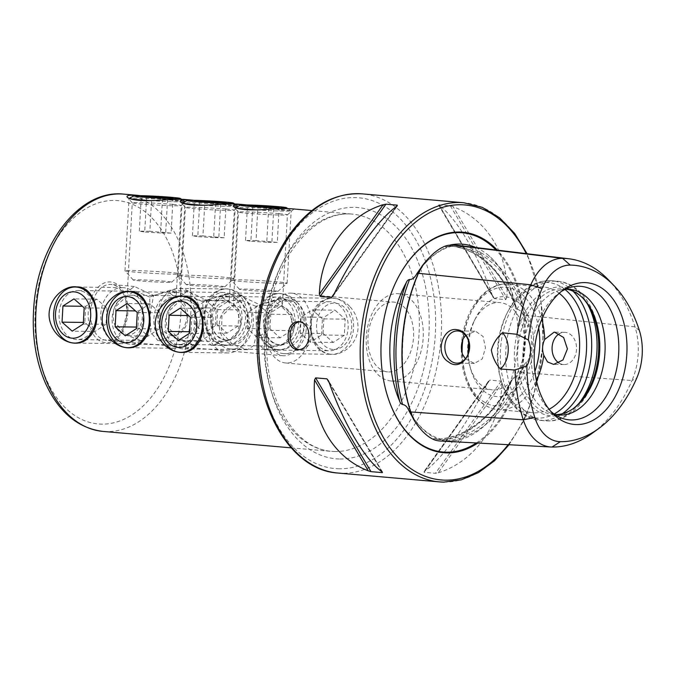 <?xml version="1.0" encoding="UTF-8"?>
<svg xmlns="http://www.w3.org/2000/svg" width="676" height="676" viewBox="0 0 676 676"><rect width="100%" height="100%" fill="white"/><g stroke="black" fill="none" stroke-linecap="round" stroke-linejoin="round"><path stroke-width="0.51" stroke-dasharray="3.38 2.54" d="M438.242 472.777C474.552 461.666 500.662 425.069 502.006 383.393L501.195 381.12L489.847 380.123L487.911 382.16C468.722 422.272 442.619 458.877 424.139 471.544L424.08 472.321L435.42 473.318L438.242 472.777L502.006 383.393M487.911 382.16L424.08 472.321L489.847 380.123M506.806 297.584C510.042 257.26 488.064 220.038 453.123 206.67L450.368 205.859L439.028 204.862L439.02 205.445C456.123 217.25 478.109 254.472 492.703 296.35L494.401 298.631L505.749 299.629L506.806 297.584L453.123 206.67M494.401 298.631L439.028 204.862L492.703 296.35M511.124 381.796A98.704 64.059 -85 0 1 471.079 435.336A98.704 64.059 -85 0 1 448.712 441.039A98.704 64.059 -85 0 1 440.938 440.203A139.205 90.347 95 0 0 511.124 381.796L513.211 377.538C515.856 377.707 518.264 375.814 520.452 371.851L521.475 370.245A100.132 64.989 95 0 0 524.424 317.517L528.252 327.032L528.784 323.5C533.009 337.383 532.24 351.106 526.477 364.685L526.334 361.102L521.475 370.245M639.378 330.522L634.992 326.846L526.722 315.396A1.403 0.575 162.3 0 1 524.83 315.971L523.579 315.836L524.424 317.517M523.579 315.836C521.88 311.813 519.692 309.625 517.03 309.295L515.425 304.834A139.205 90.347 95 0 0 454.39 245.109M475.963 247.56A98.704 64.059 -85 0 1 486.914 254.091A98.704 64.059 -85 0 1 515.425 304.834M450.208 245.118L449.971 245.853C452.59 246.132 452.574 246.233 449.937 246.165L444.715 247.171L451.289 246.317A1.403 1.065 90.7 0 1 451.205 246.317L449.937 246.165C452.574 246.233 452.59 246.132 449.971 245.853A137.803 89.435 95 0 1 451.585 246.022C480.205 250.441 501.812 271.313 516.405 308.645M435.64 440.27C433.172 438.741 432.995 438.285 435.099 438.918L439.13 439.518C441.766 439.459 441.783 439.332 439.172 439.147L439.011 439.155C468.772 436.189 493.26 415.85 512.484 378.146M409.986 412.74A100.132 64.989 95 0 0 438.251 439.493L439.13 439.518C441.766 439.459 441.783 439.332 439.172 439.147C438.716 439.603 439.307 439.958 440.938 440.203M412.766 417.624L415.039 421.3L410.915 411.456A1.403 0.575 -17.7 0 0 410.425 411.194M438.437 439.501L435.099 438.918A56.1 36.411 95 0 0 439.425 439.561A56.1 36.411 95 0 0 440.397 439.586A137.608 89.308 95 0 0 521.695 371.944L520.452 371.851M421.444 267.138L423.869 263.961L418.621 273.746A1.403 0.49 23.5 0 1 418.064 273.89M526.739 323.39A56.1 36.411 -85 0 0 524.83 315.971A137.608 89.308 95 0 0 457.407 246.732A137.608 89.308 95 0 0 451.205 246.317A56.1 36.411 95 0 0 445.839 246.85C443.659 247.5 443.887 247.112 446.515 245.667M561.08 291.66A66.992 43.475 95 0 0 558.875 293.164A66.992 43.475 95 0 0 531.818 349.331A66.992 43.475 95 0 0 548.726 409.326A66.992 43.475 95 0 0 550.644 411.202M565.406 289.286A63.054 40.923 95 0 0 560.007 290.173A63.054 40.923 95 0 0 523.216 348.579A63.054 40.923 95 0 0 549.318 412.47A63.054 40.923 95 0 0 554.489 414.287M566.801 289.227A63.054 40.923 95 0 0 564.156 288.863A63.054 40.923 95 0 0 517.909 348.115A63.054 40.923 95 0 0 553.188 414.489A63.054 40.923 95 0 0 555.157 414.582A63.054 40.923 95 0 0 555.849 414.582M582.78 298.015A64.668 41.971 95 0 0 582.036 297.22A64.668 41.971 95 0 0 517.174 333.031A64.668 41.971 95 0 0 552.943 416.01A64.668 41.971 95 0 0 572.242 409.352A64.668 41.971 95 0 0 573.113 408.701M559.213 293.283A63.054 40.923 95 0 0 543.986 287.097A63.054 40.923 95 0 0 506.586 314.103A63.054 40.923 95 0 0 500.857 379.65A63.054 40.923 95 0 0 533.009 412.723A63.054 40.923 95 0 0 534.978 412.825A63.054 40.923 95 0 0 549.081 409.276M465.409 358.812L474.383 363.392L482.233 358.939L485.469 347.878L483.078 336.479L475.49 331.198L465.646 335.414M468.324 353.413A50.092 32.507 95 0 0 471.037 370.254A50.092 32.507 95 0 0 498.144 396.609A50.092 32.507 95 0 0 531.023 323.627A50.092 32.507 95 0 0 475.591 318.185A50.092 32.507 95 0 0 468.747 341.929M493.717 389.9A43.788 28.417 95 0 0 524.559 347.633A43.788 28.417 95 0 0 499.97 302.594A43.788 28.417 95 0 0 474.003 321.345A43.788 28.417 95 0 0 470.023 366.865A43.788 28.417 95 0 0 492.356 389.832A43.788 28.417 95 0 0 493.717 389.9M392.308 381.044A43.788 28.417 95 0 0 423.142 338.777A43.788 28.417 95 0 0 398.561 293.739A43.788 28.417 95 0 0 366.443 334.882A43.788 28.417 95 0 0 390.939 380.977A43.788 28.417 95 0 0 392.308 381.044M388.81 371.952A35.025 22.73 95 0 0 413.475 338.144A35.025 22.73 95 0 0 393.812 302.113A35.025 22.73 95 0 0 368.116 335.026A35.025 22.73 95 0 0 387.72 371.901A35.025 22.73 95 0 0 388.81 371.952M311.332 328.375A35.025 22.73 -85 0 1 286.607 363.029A35.025 22.73 -85 0 1 285.517 362.97A35.025 22.73 -85 0 1 265.913 326.102A35.025 22.73 -85 0 1 291.61 293.181A35.025 22.73 -85 0 1 311.332 328.375M477.822 443.042A110.687 71.842 95 0 0 524.5 351.021A110.687 71.842 95 0 0 497.325 250.137M440.414 441.014A57.46 37.29 95 0 0 441.411 441.048A138.977 90.195 95 0 0 523.511 372.73A1.403 0.49 -156.5 0 0 521.695 371.944A56.1 36.411 -85 0 0 524.441 364.584M458.632 245.464A138.977 90.195 95 0 1 526.722 315.396A57.46 37.29 -85 0 1 528.784 323.5M526.477 364.685A57.46 37.29 -85 0 1 523.511 372.73L631.992 380.52A53.801 34.915 -85 0 0 634.992 326.846A135.31 87.821 95 0 0 608.392 279.805M592.438 433.113A135.31 87.821 95 0 0 631.992 380.52L636.716 378.146M559.027 363.029A16.114 12.244 -89.3 0 0 564.097 364.55A16.114 12.244 -89.3 0 0 576.535 349.053A16.114 12.244 -89.3 0 0 565.204 332.364A16.114 12.244 -89.3 0 0 564.511 332.33A16.114 12.244 -89.3 0 0 559.356 333.75M299.916 321.768A14.01 10.647 90.7 0 1 300.828 321.725A14.01 10.647 90.7 0 1 311.298 335.879A14.01 10.647 90.7 0 1 300.465 349.745A14.01 10.647 90.7 0 1 299.865 349.72A14.01 10.647 90.7 0 1 299.553 349.686M350.143 306.921C355.534 312.735 358.162 319.892 358.01 328.384C357.173 344.726 342.005 355.821 330.353 354.359C317.171 352.154 310.461 342.107 310.225 324.21C311.171 298.784 334.933 289.869 350.143 306.921M297.043 302.282C302.442 308.104 305.062 315.253 304.918 323.745C304.073 340.087 288.905 351.182 277.261 349.72C264.079 347.515 257.37 337.468 257.134 319.571C258.071 294.144 281.841 285.23 297.043 302.282M243.951 297.643C249.343 303.465 251.971 310.614 251.818 319.114C250.982 335.448 235.814 346.543 224.162 345.081C210.98 342.884 204.27 332.829 204.034 314.94C204.98 289.505 228.75 280.591 243.951 297.643M290.46 208.698C292.742 208.935 293.68 209.256 293.249 209.653C292.277 210.413 288.348 210.557 281.461 210.067L246.926 204.946M237.36 204.059C239.65 204.296 240.58 204.617 240.157 205.014C239.177 205.774 235.248 205.918 228.361 205.436L193.835 200.307M184.269 199.42C186.559 199.657 187.489 199.978 187.066 200.375C186.086 201.135 182.157 201.279 175.27 200.797L140.735 195.677M303.583 328.037A28.02 18.184 -85 0 1 282.931 355.72A28.02 18.184 -85 0 1 267.257 326.221A28.02 18.184 -85 0 1 287.815 299.882A28.02 18.184 -85 0 1 303.583 328.037M228.539 302.011L229.384 299.02L224.609 294.364L202.783 301.673L203.332 329.457L200.755 340.822L194.426 345.056L179.757 339.994L168.485 327.699L168.839 311.29L180.889 299.764L180.416 296.282L187.497 291.119L206.653 300.093L203.239 319.266L203.865 337.265L211.064 345.233L212.154 345.292L230.296 339.149L237.276 331.975L240.411 322.52L237.208 310.723L228.539 302.011L220.917 296.401L219.844 296.35L276.788 297.085A24.522 18.632 90.7 0 1 295.099 321.844A24.522 18.632 90.7 0 1 276.154 346.12A24.522 18.632 90.7 0 1 275.098 346.07A24.522 18.632 90.7 0 1 257.852 320.669A24.522 18.632 90.7 0 1 276.788 297.085M187.311 317.881L184.117 306.084L175.447 297.372L176.284 294.381L171.51 289.725L149.692 297.034L150.241 324.818L147.664 336.192L141.335 340.417L126.657 335.355L115.385 323.06L115.748 306.65L127.798 295.125L127.325 291.643L134.397 286.48L153.553 295.463L150.148 314.627L150.773 332.626L157.964 340.594L177.205 334.51L184.176 327.336L187.311 317.881M123.37 327.497L127.004 312.599A28.02 18.184 -85 0 1 123.37 327.497A28.02 18.184 -85 0 1 106.36 340.29A28.02 18.184 -85 0 1 90.685 310.791A28.02 18.184 -85 0 1 111.236 284.461A28.02 18.184 -85 0 1 125.77 300A28.02 18.184 -85 0 1 127.012 312.608L125.77 300M256.339 323.905L256.956 341.904L264.155 349.872L283.388 343.788L290.367 336.614L293.502 327.159L290.3 315.362L281.639 306.65L282.475 303.659L277.701 299.003L255.874 306.312L256.432 334.096L253.846 345.461L247.526 349.695L232.848 344.633L221.576 332.339L221.939 315.929L233.989 304.403L233.516 300.921L240.588 295.758L259.745 304.732L256.339 323.905M172.71 204.389A24.522 0.896 3.2 0 0 146.565 202.792A24.522 0.896 3.2 0 0 132.285 202.808A24.522 0.896 3.2 0 0 132.302 202.842A24.522 0.896 3.2 0 0 156.722 205.073A24.522 0.896 3.2 0 0 181.236 205.58A24.522 0.896 3.2 0 0 181.252 205.546A24.522 0.896 3.2 0 0 172.71 204.389M153.553 295.463L167.825 291.762L175.447 297.372M149.692 297.034L135.944 291.348L134.921 291.297L127.798 295.125M225.801 209.028A24.522 0.896 3.2 0 0 199.665 207.431A24.522 0.896 3.2 0 0 185.385 207.447A24.522 0.896 3.2 0 0 185.401 207.481A24.522 0.896 3.2 0 0 209.814 209.712A24.522 0.896 3.2 0 0 234.327 210.219A24.522 0.896 3.2 0 0 234.344 210.185A24.522 0.896 3.2 0 0 225.801 209.028M206.653 300.093L219.844 296.35M202.783 301.673L189.043 295.987L188.021 295.936L180.889 299.764M278.901 213.667A24.522 0.896 3.2 0 0 252.756 212.07A24.522 0.896 3.2 0 0 238.476 212.087A24.522 0.896 3.2 0 0 238.493 212.12A24.522 0.896 3.2 0 0 262.913 214.351A24.522 0.896 3.2 0 0 287.418 214.858A24.522 0.896 3.2 0 0 287.444 214.824A24.522 0.896 3.2 0 0 278.901 213.667M259.745 304.732L274.008 301.04L281.639 306.65M255.874 306.312L242.135 300.626L241.112 300.575L233.989 304.403M185.216 299.882A24.522 18.632 -89.3 0 0 184.168 299.831A24.522 18.632 -89.3 0 0 165.223 324.108A24.522 18.632 -89.3 0 0 183.534 348.867A24.522 18.632 -89.3 0 0 202.462 325.283A24.522 18.632 -89.3 0 0 185.216 299.882M328.198 350.709A24.522 18.632 90.7 0 1 310.952 325.308A24.522 18.632 90.7 0 1 329.88 301.724A24.522 18.632 90.7 0 1 348.191 326.483A24.522 18.632 90.7 0 1 329.246 350.76A24.522 18.632 90.7 0 1 328.198 350.709M79.024 290.612A24.522 18.632 -89.3 0 0 77.977 290.553A24.522 18.632 -89.3 0 0 59.032 314.83A24.522 18.632 -89.3 0 0 77.343 339.589A24.522 18.632 -89.3 0 0 96.271 316.005A24.522 18.632 -89.3 0 0 79.024 290.612M222.007 341.431A24.522 18.632 90.7 0 1 204.76 316.03A24.522 18.632 90.7 0 1 223.688 292.446A24.522 18.632 90.7 0 1 242.008 317.205A24.522 18.632 90.7 0 1 223.055 341.481A24.522 18.632 90.7 0 1 222.007 341.431M132.124 295.243A24.522 18.632 -89.3 0 0 131.076 295.192A24.522 18.632 -89.3 0 0 112.123 319.469A24.522 18.632 -89.3 0 0 130.434 344.228A24.522 18.632 -89.3 0 0 149.371 320.644A24.522 18.632 -89.3 0 0 132.124 295.243M332.82 349.433A23.187 17.618 90.7 0 1 319.545 313.402A23.187 17.618 90.7 0 1 349.982 316.064A23.187 17.618 90.7 0 1 332.82 349.433M323.043 333.445L323.948 317.298L335.017 310.157L345.191 319.156L344.287 335.296L333.217 342.445L323.043 333.445L300.279 333.15L310.445 342.149L333.217 342.445M278.402 344.811A19.266 14.635 90.7 0 1 267.366 314.872A19.266 14.635 90.7 0 1 292.657 317.086A19.266 14.635 90.7 0 1 278.402 344.811M283.599 353.624A28.02 21.294 90.7 0 1 263.894 324.598A28.02 21.294 90.7 0 1 285.534 297.643A28.02 21.294 90.7 0 1 306.456 325.942A28.02 21.294 90.7 0 1 284.799 353.683A28.02 21.294 90.7 0 1 283.599 353.624M330.741 354.232A28.02 21.294 90.7 0 1 311.028 325.207A28.02 21.294 90.7 0 1 332.668 298.26A28.02 21.294 90.7 0 1 353.59 326.55A28.02 21.294 90.7 0 1 331.941 354.3A28.02 21.294 90.7 0 1 330.741 354.232M344.287 335.296L321.514 335L310.445 342.149M321.514 335L322.418 318.861L345.191 319.156M322.418 318.861L312.253 309.861L335.017 310.157M300.279 333.15L301.183 317.002L312.253 309.861M301.183 317.002L323.948 317.298M279.729 344.794A23.187 17.618 90.7 0 1 266.454 308.763A23.187 17.618 90.7 0 1 296.882 311.425A23.187 17.618 90.7 0 1 279.729 344.794M269.952 328.806L270.856 312.658L281.926 305.518L292.091 314.517L291.187 330.657L280.118 337.806L269.952 328.806L247.188 328.511L257.353 337.51L280.118 337.806M225.302 340.172A19.266 14.635 90.7 0 1 214.275 310.233A19.266 14.635 90.7 0 1 239.566 312.447A19.266 14.635 90.7 0 1 225.302 340.172M230.508 348.985A28.02 21.294 90.7 0 1 210.802 319.959A28.02 21.294 90.7 0 1 232.434 293.004A28.02 21.294 90.7 0 1 253.365 321.303A28.02 21.294 90.7 0 1 231.707 349.044A28.02 21.294 90.7 0 1 230.508 348.985M277.642 349.593A28.02 21.294 90.7 0 1 257.936 320.568A28.02 21.294 90.7 0 1 279.568 293.621A28.02 21.294 90.7 0 1 300.499 321.911A28.02 21.294 90.7 0 1 278.842 349.661A28.02 21.294 90.7 0 1 277.642 349.593M291.187 330.657L268.423 330.361L257.353 337.51M268.423 330.361L269.327 314.222L292.091 314.517M269.327 314.222L259.153 305.222L281.926 305.518M247.188 328.511L248.084 312.371L259.153 305.222M248.084 312.371L270.856 312.658M226.637 340.155A23.187 17.618 90.7 0 1 213.354 304.124A23.187 17.618 90.7 0 1 243.791 306.786A23.187 17.618 90.7 0 1 226.637 340.155M216.861 324.167L217.756 308.028L228.834 300.879L239 309.878L238.096 326.018L227.026 333.167L216.861 324.167L194.088 323.872L204.253 332.871L227.026 333.167M172.211 335.533A19.266 14.635 90.7 0 1 161.175 305.594A19.266 14.635 90.7 0 1 186.466 307.808A19.266 14.635 90.7 0 1 172.211 335.533M177.416 344.346A28.02 21.294 90.7 0 1 157.702 315.32A28.02 21.294 90.7 0 1 179.343 288.365A28.02 21.294 90.7 0 1 200.273 316.664A28.02 21.294 90.7 0 1 178.616 344.405A28.02 21.294 90.7 0 1 177.416 344.346M224.55 344.963A28.02 21.294 90.7 0 1 204.836 315.937A28.02 21.294 90.7 0 1 226.477 288.982A28.02 21.294 90.7 0 1 247.408 317.272A28.02 21.294 90.7 0 1 225.75 345.022A28.02 21.294 90.7 0 1 224.55 344.963M238.096 326.018L215.331 325.731L204.253 332.871M215.331 325.731L216.227 309.583L239 309.878M216.227 309.583L206.062 300.583L228.834 300.879M194.088 323.872L194.992 307.732L206.062 300.583M194.992 307.732L217.756 308.028M164.995 281.233A19.266 0.71 3.2 0 0 144.132 279.965A19.266 0.71 3.2 0 0 133.248 280.016A19.266 0.71 3.2 0 0 152.43 281.774A19.266 0.71 3.2 0 0 171.696 282.171A19.266 0.71 3.2 0 0 164.995 281.233M171.172 272.572A28.02 1.031 3.2 0 0 141.301 270.746A28.02 1.031 3.2 0 0 124.984 270.763A28.02 1.031 3.2 0 0 125.001 270.806A28.02 1.031 3.2 0 0 152.903 273.358A28.02 1.031 3.2 0 0 180.914 273.932A28.02 1.031 3.2 0 0 180.94 273.898A28.02 1.031 3.2 0 0 171.172 272.572M150.478 200.611A28.02 1.031 3.2 0 0 184.987 201.541A28.02 1.031 3.2 0 0 184.928 201.473A28.02 1.031 3.2 0 0 175.219 200.214A28.02 1.031 3.2 0 0 146.16 198.423A28.02 1.031 3.2 0 0 129.091 198.347A28.02 1.031 3.2 0 0 129.023 198.414A28.02 1.031 3.2 0 0 130.02 198.744M173.039 198.186L171.087 233.135L149.844 231.276L151.745 197.375M165.721 232.274L167.631 198.119M171.087 233.135L160.567 233L162.519 198.051M160.567 233L144.689 232.003L146.641 197.054M149.844 231.276L139.332 231.141L144.689 232.003M139.332 231.141L141.284 196.192M128.82 296.502A19.266 14.635 -89.3 0 0 114.565 324.226A19.266 14.635 -89.3 0 0 139.856 326.44A19.266 14.635 -89.3 0 0 128.82 296.502M123.624 287.689A28.02 21.294 -89.3 0 0 122.424 287.63A28.02 21.294 -89.3 0 0 100.766 315.371A28.02 21.294 -89.3 0 0 121.697 343.67A28.02 21.294 -89.3 0 0 143.329 316.714A28.02 21.294 -89.3 0 0 123.624 287.689M84.179 307.867L106.943 308.163L96.778 299.164L85.708 306.312L82.362 306.27M96.778 299.164L74.014 298.868M106.943 308.163L106.039 324.311L83.275 324.015M106.039 324.311L94.97 331.451L72.205 331.155M85.708 306.312L84.804 322.452L94.97 331.451M84.804 322.452L83.359 322.435M218.086 285.872A19.266 0.71 3.2 0 0 197.231 284.604A19.266 0.71 3.2 0 0 186.339 284.655A19.266 0.71 3.2 0 0 205.529 286.413A19.266 0.71 3.2 0 0 224.787 286.81A19.266 0.71 3.2 0 0 218.086 285.872M224.271 277.202A28.02 1.031 3.2 0 0 194.392 275.385A28.02 1.031 3.2 0 0 178.075 275.402A28.02 1.031 3.2 0 0 178.092 275.445A28.02 1.031 3.2 0 0 205.994 277.997A28.02 1.031 3.2 0 0 234.014 278.571A28.02 1.031 3.2 0 0 234.031 278.537A28.02 1.031 3.2 0 0 224.271 277.202M203.577 205.25A28.02 1.031 3.2 0 0 238.079 206.18A28.02 1.031 3.2 0 0 238.028 206.112A28.02 1.031 3.2 0 0 228.311 204.853A28.02 1.031 3.2 0 0 199.251 203.062A28.02 1.031 3.2 0 0 182.182 202.986M182.148 203.011A28.02 1.031 3.2 0 0 182.123 203.054A28.02 1.031 3.2 0 0 183.111 203.383M226.13 202.825L224.179 237.775L202.944 235.916L204.836 202.014M218.821 236.913L220.731 202.758M224.179 237.775L213.667 237.639L215.619 202.69M213.667 237.639L197.789 236.642L199.741 201.693M202.944 235.916L192.423 235.78L197.789 236.642M192.423 235.78L194.375 200.831M181.92 301.141A19.266 14.635 -89.3 0 0 167.665 328.866A19.266 14.635 -89.3 0 0 192.956 331.079A19.266 14.635 -89.3 0 0 181.92 301.141M176.715 292.328A28.02 21.294 -89.3 0 0 175.515 292.269A28.02 21.294 -89.3 0 0 153.858 320.01A28.02 21.294 -89.3 0 0 174.788 348.309A28.02 21.294 -89.3 0 0 196.429 321.353A28.02 21.294 -89.3 0 0 176.715 292.328M137.27 312.506L160.043 312.802L149.869 303.803L138.8 310.952L135.462 310.909M149.869 303.803L127.105 303.507M160.043 312.802L159.139 328.95L136.366 328.654M159.139 328.95L148.069 336.09L125.297 335.795M138.8 310.952L137.896 327.091L148.069 336.09M137.896 327.091L136.459 327.074M271.186 290.511A19.266 0.71 3.2 0 0 250.323 289.243A19.266 0.71 3.2 0 0 239.439 289.294A19.266 0.71 3.2 0 0 258.621 291.052A19.266 0.71 3.2 0 0 277.878 291.449A19.266 0.71 3.2 0 0 271.186 290.511M277.363 281.841A28.02 1.031 3.2 0 0 247.484 280.025A28.02 1.031 3.2 0 0 231.167 280.041A28.02 1.031 3.2 0 0 231.184 280.084A28.02 1.031 3.2 0 0 259.094 282.636A28.02 1.031 3.2 0 0 287.106 283.21A28.02 1.031 3.2 0 0 287.131 283.176A28.02 1.031 3.2 0 0 277.363 281.841M256.669 209.89A28.02 1.031 3.2 0 0 291.17 210.819A28.02 1.031 3.2 0 0 291.119 210.751A28.02 1.031 3.2 0 0 281.41 209.492A28.02 1.031 3.2 0 0 252.351 207.701A28.02 1.031 3.2 0 0 235.273 207.625M235.24 207.65A28.02 1.031 3.2 0 0 235.214 207.693A28.02 1.031 3.2 0 0 236.211 208.022M279.23 207.464L277.27 242.414L256.035 240.555L257.928 206.653M271.913 241.552L273.822 207.388M277.27 242.414L266.758 242.278L268.71 207.329M266.758 242.278L250.88 241.281L252.832 206.332M256.035 240.555L245.523 240.419L250.88 241.281M245.523 240.419L247.475 205.47M235.011 305.78A19.266 14.635 -89.3 0 0 220.756 333.505A19.266 14.635 -89.3 0 0 246.047 335.719A19.266 14.635 -89.3 0 0 235.011 305.78M229.806 296.967A28.02 21.294 -89.3 0 0 228.606 296.908A28.02 21.294 -89.3 0 0 206.957 324.649A28.02 21.294 -89.3 0 0 227.88 352.948A28.02 21.294 -89.3 0 0 249.52 325.993A28.02 21.294 -89.3 0 0 229.806 296.967M190.37 317.145L213.134 317.441L202.969 308.442L191.899 315.591L188.553 315.548M202.969 308.442L180.196 308.146M213.134 317.441L212.23 333.589L189.466 333.293M212.23 333.589L201.161 340.729L178.396 340.434M191.899 315.591L190.995 331.73L201.161 340.729M190.995 331.73L189.55 331.713M337.958 473.039A140.109 90.93 95 0 0 342.335 473.259A140.109 90.93 95 0 0 441.005 338.008A140.109 90.93 95 0 0 362.344 193.877M443.752 482.115A140.109 90.93 95 0 0 542.422 346.864A140.109 90.93 95 0 0 463.761 202.741M476.352 442.957A110.036 71.419 95 0 0 523.587 350.996A110.036 71.419 95 0 0 495.939 249.968M397.049 279.754A110.036 71.419 95 0 0 396.964 279.915A110.036 71.419 95 0 0 386.976 394.311A110.036 71.419 95 0 0 387.027 394.48M449.058 246.216A100.132 64.989 95 0 0 417.836 272.2M587.655 304.361A70.059 45.469 95 0 0 557.48 281.25A70.059 45.469 95 0 0 506.087 347.084A70.059 45.469 95 0 0 545.287 420.827A70.059 45.469 95 0 0 547.476 420.937A70.059 45.469 95 0 0 579.011 403.293M573.071 291.221A70.059 45.469 95 0 0 552.098 280.777A70.059 45.469 95 0 0 500.713 346.611A70.059 45.469 95 0 0 539.904 420.354A70.059 45.469 95 0 0 542.093 420.464A70.059 45.469 95 0 0 562.373 413.712M565.001 289.48A68.006 44.134 95 0 0 507.828 311.619A68.006 44.134 95 0 0 501.651 382.312A68.006 44.134 95 0 0 538.459 418.089A68.006 44.134 95 0 0 554.117 414.025M462.502 354.275A63.054 40.923 95 0 0 498.111 409.673A63.054 40.923 95 0 0 500.079 409.774A63.054 40.923 95 0 0 536.457 380.723M541.831 319.216A63.054 40.923 95 0 0 509.087 284.055A63.054 40.923 95 0 0 463.39 338.397M462.122 353.278A59.547 38.65 95 0 0 497.62 406.048A59.547 38.65 95 0 0 534.893 371.42M538.679 328.105A59.547 38.65 95 0 0 500.147 287.494A59.547 38.65 95 0 0 462.866 339.403M339.935 458.996A126.099 81.838 95 0 0 421.469 271.194A126.099 81.838 95 0 0 279.501 269.352A126.099 81.838 95 0 0 339.935 458.996M339.386 468.789A135.91 88.21 -85 0 1 274.253 264.384A135.91 88.21 -85 0 1 427.266 266.369A135.91 88.21 -85 0 1 339.386 468.789M508.149 444.681A138.005 89.57 95 0 0 526.224 253.627M439.172 439.147A137.803 89.435 95 0 0 513.211 377.538M552.047 447.039L441.411 441.048A1.403 1.065 -89.3 0 0 440.397 439.586L439.13 439.518M517.03 309.295A137.803 89.435 95 0 0 451.585 246.022L457.407 246.732L451.289 246.317A1.403 1.065 90.7 0 0 452.371 245.05M411.397 414.135A56.1 36.411 95 0 0 413.011 418.022M410.662 411.963A1.403 0.575 -17.7 0 0 410.915 411.456C397.277 369.713 400.327 315.1 418.621 273.746A1.403 0.49 23.5 0 0 418.419 273.298M501.195 381.12L435.42 473.318M450.368 205.859L505.749 299.629M333.454 295.327L397.218 205.952M334.527 293.139L396.187 206.712M381.712 471.578L329.195 382.65M382.346 472.051L328.654 381.146M123.716 194.13A119.094 77.292 -85 0 1 190.759 313.774A119.094 77.292 -85 0 1 102.989 431.415M180.898 313.25A112.089 72.746 -85 0 1 66.197 408.693A112.089 72.746 -85 0 1 77.03 214.976A112.089 72.746 -85 0 1 180.898 313.25M335.017 451.543A119.094 77.292 -85 0 1 331.291 451.357A119.094 77.292 -85 0 1 264.654 325.993A119.094 77.292 -85 0 1 352.019 214.072A119.094 77.292 -85 0 1 419.069 333.724A119.094 77.292 -85 0 1 335.017 451.543M127.849 312.565A30.471 19.781 -85 0 1 96.668 338.515A30.471 19.781 -85 0 1 99.609 285.847A30.471 19.781 -85 0 1 127.849 312.565M397.133 279.594L396.964 279.915C380.047 313.072 376.059 358.719 386.976 394.311L387.078 394.657M471.079 435.336C486.112 427.173 498.237 412.115 507.465 390.162C517.993 362.995 520.579 335.034 515.205 306.279C510.025 282.391 500.595 265 486.914 254.091M452.067 246.115C439.273 249.385 427.604 258.452 417.075 273.324M408.938 410.831C417.878 426.319 428.626 435.783 441.191 439.239M548.726 409.326L552.537 413.29M558.875 293.164L563.319 289.928M549.318 412.47L559.551 417.219M560.007 290.173L570.907 287.275M553.188 414.489L558.494 414.946M564.156 288.863L569.471 289.328M583.523 298.767L582.036 297.22M573.975 408.093L572.242 409.352M506.586 314.103L507.828 311.619C513 301.319 519.607 293.359 527.643 287.731L534.243 283.988C540.056 281.343 546.005 280.278 552.098 280.777L557.48 281.25C584.301 283.117 602.51 318.1 599.215 354.114C596.959 389.782 574.228 421.756 547.771 420.954L539.904 420.354C533.82 419.796 528.142 417.709 522.878 414.101L517.03 409.267C510.093 402.33 504.964 393.347 501.651 382.312L500.857 379.65M543.986 287.097L509.087 284.055C485.799 281.36 463.711 310.368 461.556 343.83C460.44 358.719 462.511 372.197 467.767 384.281C474.797 399.55 484.912 408.017 498.111 409.673L533.009 412.723M470.023 366.865L471.037 370.254M474.003 321.345L475.591 318.185M390.939 380.977L492.356 389.832M398.561 293.739L499.97 302.594M285.517 362.97L387.72 371.901M291.61 293.181L393.812 302.113M509.062 444.732L523.621 420.987L533.398 397.032L543.352 343.864L540.766 297.11L527.094 253.728M474.797 331.164L457.314 330.936M474.383 363.392L456.9 363.164M564.511 332.33L554.05 332.195M564.097 364.55L553.636 364.415M488.537 381.087L423.734 471.916M438.631 205.073L493.286 297.626M332.829 296.409L397.623 205.572M382.734 472.423L328.08 379.87M298.648 349.729L300.465 349.745M299.012 321.708L300.828 321.725M291.17 447.85L331.291 451.357C310.698 449.312 293.756 435.319 280.481 409.369C257.134 363.806 263.843 287.325 294.753 246.546C312.32 223.342 331.409 212.517 352.019 214.072L311.898 210.566M287.815 299.882L277.701 299.003M240.588 295.758L224.609 294.364M187.497 291.119L171.51 289.725M134.397 286.48L111.236 284.461M282.931 355.72L106.36 340.29M176.284 294.381L181.252 205.546M127.325 291.643L132.285 202.808M181.236 205.58L187.066 200.375M132.302 202.842L127.325 197.282M229.375 299.02L234.344 210.185M180.416 296.282L185.385 207.447M234.327 210.219L240.157 205.014M185.401 207.481L180.416 201.921M282.475 303.659L287.444 214.824L293.249 209.653M233.516 300.921L238.476 212.087M238.493 212.12L233.516 206.56M241.112 300.575L184.168 299.831M247.526 349.695L183.534 348.867M265.254 349.931L329.246 350.76M272.935 300.981L329.88 301.724M134.921 291.297L77.977 290.553M141.335 340.425L77.343 339.589M159.063 340.653L223.055 341.481M166.744 291.711L223.688 292.446M188.021 295.936L131.076 295.192M194.426 345.056L130.434 344.228M212.154 345.292L276.154 346.12M284.799 353.683L331.941 354.3M285.534 297.643L332.668 298.26M231.707 349.044L278.842 349.661M232.434 293.004L279.568 293.621M178.616 344.405L225.75 345.022M179.343 288.365L226.477 288.982M171.696 282.171L180.914 273.932M133.248 280.016L125.001 270.806M180.94 273.898L184.987 201.541M124.984 270.763L129.023 198.414M181.582 199.285L184.928 201.473M122.424 287.63L75.289 287.021M121.697 343.67L74.563 343.062M224.787 286.81L234.014 278.571L238.079 206.18M186.339 284.655L178.092 275.445M178.075 275.402L182.123 203.054M234.673 203.924L238.028 206.112M175.515 292.269L128.381 291.66M174.788 348.309L127.654 347.692M277.878 291.449L287.106 283.21M239.439 289.294L231.184 280.084M287.131 283.176L291.17 210.819M231.167 280.041L235.214 207.693M287.773 208.563L291.119 210.751M228.606 296.908L181.472 296.291M227.88 352.948L180.745 352.331"/><path stroke-width="1.01" d="M397.218 205.952C378.746 218.618 352.635 255.215 333.454 295.327L331.51 297.364L320.17 296.375L319.351 294.102C320.703 252.427 346.805 215.83 383.115 204.718L385.945 204.177L397.285 205.166L396.187 206.712M328.654 381.146C343.256 423.024 365.234 460.246 382.346 472.051L382.329 472.625L370.989 471.637L368.243 470.817C333.302 457.458 311.315 420.235 314.56 379.912L315.616 377.867L326.956 378.856L328.654 381.146M382.346 472.051L382.329 472.625L381.712 471.578M308.991 336.64C308.932 327.716 305.611 322.739 299.012 321.708C285.12 320.644 284.224 349.407 298.048 349.695L298.648 349.729C304.665 349.095 308.121 344.726 308.991 336.64M576.611 424.579A71.149 46.171 95 0 0 626.491 337.755A71.149 46.171 95 0 0 563.319 289.928A71.149 46.171 95 0 0 534.581 349.568A71.149 46.171 95 0 0 552.537 413.29A71.149 46.171 95 0 0 576.611 424.579M542.025 288.559A47.734 30.978 95 0 1 570.223 265.093A129.251 83.883 95 0 1 613.96 285.593A129.251 83.883 95 0 1 639.378 330.522A47.734 30.978 -85 0 1 636.716 378.146A129.251 83.883 95 0 1 598.928 428.373A129.251 83.883 95 0 1 560.353 441.682A47.734 30.978 95 0 1 534.817 417.523A129.251 83.883 95 0 1 526.866 365.834A21.015 13.638 95 0 0 528.311 339.969A129.251 83.883 95 0 1 542.025 288.559L530.812 284.799A135.31 87.821 95 0 0 517.03 334.299L528.311 339.969M467.006 336.665C464.606 332.575 461.362 330.268 457.272 329.736C442.974 326.474 434.11 353.607 448.433 361.846C460.914 372.29 475.845 351.52 467.006 336.665M526.866 365.834L515.028 370.017L500.392 369.028C495.626 363.629 492.61 357.3 491.351 350.041C493.455 343.104 497.147 337.349 502.42 332.778L517.03 334.299M613.96 285.593L608.392 279.805A135.31 87.821 95 0 0 568.702 258.756L458.632 245.464A138.977 90.195 95 0 0 452.371 245.05A57.46 37.29 95 0 0 446.515 245.667C438.732 248.185 430.604 254.945 422.128 265.964A57.46 37.29 95 0 0 418.419 273.298A138.977 90.195 95 0 0 410.662 411.963A57.46 37.29 95 0 0 413.551 419.382C420.725 430.806 428.085 437.778 435.64 440.27A57.46 37.29 95 0 0 440.414 441.014L551.117 447.013A53.801 34.915 95 0 0 552.047 447.039A135.31 87.821 95 0 0 592.438 433.113L598.928 428.373M515.028 370.017A135.31 87.821 95 0 0 523.266 419.804A53.801 34.915 95 0 0 551.117 447.013M454.39 245.109A139.205 90.347 95 0 0 451.864 244.695A98.704 64.059 -85 0 1 475.963 247.56M451.864 244.695C450.216 244.864 449.582 245.253 449.971 245.853M410.425 411.194A1.403 0.575 -17.7 0 0 410.383 411.194A137.608 89.308 95 0 1 418.064 273.89A56.1 36.411 95 0 1 421.444 267.138L416.771 273.755C414.692 277.751 412.292 279.653 409.563 279.475C408.067 279.796 406.977 280.844 406.293 282.619A139.205 90.347 95 0 0 399.668 401.155A98.704 64.059 -85 0 1 406.293 282.619M417.075 273.324L416.771 273.755L418.064 273.89M399.668 401.155C400.15 402.904 401.121 404.028 402.575 404.527C405.262 404.78 407.434 406.969 409.09 411.101L413.011 418.022M408.938 410.831L410.383 411.194A56.1 36.411 95 0 0 411.397 414.135M550.644 411.202A66.992 43.475 95 0 0 559.551 417.219A66.992 43.475 95 0 0 571.397 419.957A66.992 43.475 95 0 0 618.836 347.582A66.992 43.475 95 0 0 570.907 287.275A66.992 43.475 95 0 0 561.08 291.66M554.489 414.287A63.054 40.923 95 0 0 558.494 414.946A63.054 40.923 95 0 0 560.463 415.047A63.054 40.923 95 0 0 604.868 354.182A63.054 40.923 95 0 0 569.471 289.328A63.054 40.923 95 0 0 565.406 289.286M555.849 414.582A63.054 40.923 95 0 0 573.975 408.093A63.054 40.923 95 0 0 599.435 355.238A63.054 40.923 95 0 0 583.523 298.767A63.054 40.923 95 0 0 566.801 289.227M573.113 408.701A64.668 41.971 95 0 0 582.78 298.015M549.081 409.276A63.054 40.923 95 0 0 579.264 353.472A63.054 40.923 95 0 0 559.213 293.283M465.646 335.414L463.39 338.397C461.049 343.501 460.753 348.791 462.502 354.275L465.409 358.812M544.695 339.453L554.05 332.195L554.734 332.229L563.657 337.527L567.426 348.926L562.956 359.978L553.636 364.415L547.509 361.905L543.808 355.331C541.907 349.855 542.203 344.566 544.695 339.453A63.054 40.923 95 0 0 541.831 319.216M468.747 341.929A50.092 32.507 95 0 0 468.324 353.413M497.325 250.137A110.687 71.842 95 0 0 397.133 279.594A110.687 71.842 95 0 0 387.078 394.657A110.687 71.842 95 0 0 446.98 452.895A110.687 71.842 95 0 0 477.822 443.042M568.702 258.756A135.31 87.821 95 0 0 562.601 258.35A53.801 34.915 95 0 0 530.812 284.799L418.419 273.298M500.392 369.028A21.015 13.638 95 0 0 502.42 332.778M458.007 330.97A16.114 12.244 -89.3 0 0 457.314 330.936A16.114 12.244 -89.3 0 0 444.867 346.889A16.114 12.244 -89.3 0 0 456.9 363.164A16.114 12.244 -89.3 0 0 469.338 347.667A16.114 12.244 -89.3 0 0 458.007 330.97M559.356 333.75A16.114 12.244 -89.3 0 0 552.064 348.326A16.114 12.244 -89.3 0 0 559.027 363.029M299.553 349.686A14.01 10.647 90.7 0 1 290.004 335.6A14.01 10.647 90.7 0 1 299.916 321.768M142.281 341.836C157.229 327.285 149.092 290.604 129.969 291.593C115.266 289.066 96.398 308.755 103.85 328.451C110.72 347.405 132.073 353.632 142.281 341.836M89.19 337.197C104.138 322.646 96 285.965 76.87 286.954C62.167 284.427 43.306 304.124 50.751 323.812C57.629 342.774 78.982 348.993 89.19 337.197M195.381 346.475C210.329 331.924 202.192 295.243 183.061 296.232C168.358 293.705 149.489 313.394 156.942 333.091C163.812 352.044 185.173 358.272 195.381 346.475M246.926 204.946L243.681 204.608C235.594 204.101 232.206 204.752 233.516 206.56C237.428 209.518 248.185 210.506 265.778 209.518C276.721 208.715 284.951 208.445 290.46 208.698L311.898 210.566M193.835 200.307L190.59 199.969C182.503 199.462 179.106 200.113 180.416 201.921C184.337 204.879 195.094 205.867 212.678 204.887C223.621 204.076 231.851 203.806 237.36 204.059L243.681 204.608M140.735 195.677L137.498 195.33C129.403 194.823 126.015 195.474 127.325 197.282C131.245 200.248 141.994 201.228 159.587 200.248C170.529 199.445 178.76 199.166 184.269 199.42L190.59 199.969M172.228 197.384A23.187 0.853 3.2 0 0 148.188 195.905A23.187 0.853 3.2 0 0 134.059 195.846A23.187 0.853 3.2 0 0 157.111 198.034A23.187 0.853 3.2 0 0 180.264 198.431A23.187 0.853 3.2 0 0 172.228 197.384M151.796 196.327L141.284 196.192L146.641 197.054L173.039 198.186L151.796 196.327L151.745 197.375M129.091 198.347A28.02 1.031 3.2 0 0 129.057 198.372L134.059 195.846M130.02 198.744A28.02 1.031 3.2 0 0 150.478 200.611M167.631 198.119L167.673 197.324M74.402 291.88A23.187 17.618 -89.3 0 0 57.24 325.249A23.187 17.618 -89.3 0 0 87.677 327.911A23.187 17.618 -89.3 0 0 74.402 291.88M62.936 306.017L62.04 322.156L72.205 331.155L83.275 324.015L84.179 307.867L74.014 298.868L62.936 306.017L82.362 306.27M76.489 287.08A28.02 21.294 -89.3 0 0 75.289 287.021A28.02 21.294 -89.3 0 0 53.632 314.762A28.02 21.294 -89.3 0 0 74.563 343.062A28.02 21.294 -89.3 0 0 96.195 316.106A28.02 21.294 -89.3 0 0 76.489 287.08M83.359 322.435L62.04 322.156M225.328 202.023A23.187 0.853 3.2 0 0 201.279 200.544A23.187 0.853 3.2 0 0 187.159 200.485A23.187 0.853 3.2 0 0 210.211 202.673A23.187 0.853 3.2 0 0 233.364 203.062A23.187 0.853 3.2 0 0 225.328 202.023M204.896 200.966L194.375 200.831L199.741 201.693L226.13 202.825L204.896 200.966L204.836 202.014M187.159 200.485L182.182 202.986A28.02 1.031 3.2 0 0 182.148 203.011M183.111 203.383A28.02 1.031 3.2 0 0 203.577 205.25M220.731 202.758L220.773 201.963M127.494 296.519A23.187 17.618 -89.3 0 0 110.34 329.888A23.187 17.618 -89.3 0 0 140.769 332.55A23.187 17.618 -89.3 0 0 127.494 296.519M116.035 310.656L115.131 326.795L125.297 335.795L136.366 328.654L137.27 312.506L127.105 303.507L116.035 310.656L135.462 310.909M129.581 291.719A28.02 21.294 -89.3 0 0 128.381 291.66A28.02 21.294 -89.3 0 0 106.723 319.402A28.02 21.294 -89.3 0 0 127.654 347.692A28.02 21.294 -89.3 0 0 149.295 320.745A28.02 21.294 -89.3 0 0 129.581 291.719M136.459 327.074L115.131 326.795M278.419 206.662A23.187 0.853 3.2 0 0 254.379 205.183A23.187 0.853 3.2 0 0 240.25 205.124A23.187 0.853 3.2 0 0 263.302 207.312A23.187 0.853 3.2 0 0 286.455 207.701A23.187 0.853 3.2 0 0 278.419 206.662M257.987 205.605L247.475 205.47L252.832 206.332L279.23 207.464L257.987 205.605L257.928 206.653M240.25 205.124L235.273 207.625A28.02 1.031 3.2 0 0 235.24 207.65M236.211 208.022A28.02 1.031 3.2 0 0 256.669 209.89M273.822 207.388L273.865 206.602M180.593 301.158A23.187 17.618 -89.3 0 0 163.431 334.527A23.187 17.618 -89.3 0 0 193.868 337.189A23.187 17.618 -89.3 0 0 180.593 301.158M169.127 315.295L168.223 331.434L178.396 340.434L189.466 333.293L190.37 317.145L180.196 308.146L169.127 315.295L188.553 315.548M182.672 296.358A28.02 21.294 -89.3 0 0 181.472 296.291A28.02 21.294 -89.3 0 0 159.823 324.041A28.02 21.294 -89.3 0 0 180.745 352.331A28.02 21.294 -89.3 0 0 202.386 325.384A28.02 21.294 -89.3 0 0 182.672 296.358M189.55 331.713L168.223 331.434M527.094 253.728L514.698 233.465L499.572 217.79L482.351 207.38L463.761 202.741L362.344 193.877A140.109 90.93 95 0 0 259.567 325.545A140.109 90.93 95 0 0 337.958 473.039L439.366 481.895A140.109 90.93 95 0 0 443.752 482.115M463.761 202.741A140.109 90.93 95 0 0 360.976 334.4A140.109 90.93 95 0 0 439.366 481.895L443.836 482.123L461.345 479.833L478.447 472.617L494.536 460.77L509.062 444.732M534.817 417.523L523.266 419.804L410.662 411.963M387.027 394.48A110.036 71.419 95 0 0 446.523 452.202A110.036 71.419 95 0 0 476.352 442.957M495.939 249.968A110.036 71.419 95 0 0 397.049 279.754M579.011 403.293A70.059 45.469 95 0 0 587.655 304.361M562.373 413.712A70.059 45.469 95 0 0 591.297 354.528A70.059 45.469 95 0 0 573.071 291.221M554.117 414.025A68.006 44.134 95 0 0 586.219 354.08A68.006 44.134 95 0 0 565.001 289.48M536.457 380.723A63.054 40.923 95 0 0 543.808 355.331M534.893 371.42A59.547 38.65 95 0 0 538.679 328.105M462.866 339.403A59.547 38.65 95 0 0 462.122 353.278M526.224 253.627A138.005 89.57 95 0 0 374.85 283.92A138.005 89.57 95 0 0 445.459 480.163A138.005 89.57 95 0 0 508.149 444.681M409.563 279.475A137.803 89.435 95 0 0 402.575 404.527M570.223 265.093L562.601 258.35L452.371 245.05M560.353 441.682L552.047 447.039M331.51 297.364L334.527 293.139M320.17 296.375L385.945 204.177M319.351 294.102L383.115 204.718M368.243 470.817L314.56 379.912M370.989 471.637L315.616 377.867M329.195 382.65L326.956 378.856M102.989 431.415A119.094 77.292 -85 0 1 36.352 306.042A119.094 77.292 -85 0 1 123.716 194.13C79.354 189.119 37.89 244.061 33.8 307.039C31.704 335.11 35.617 360.553 45.529 383.368C58.753 412.199 77.909 428.212 102.989 431.415L291.17 447.85M137.498 195.33L123.716 194.13M362.344 193.877C334.29 192.364 309.777 206.239 288.796 235.501C270.797 261.958 260.446 293.452 257.742 329.981C251.869 402.389 288.728 470.234 337.958 473.039M180.264 198.431L181.582 199.285M233.364 203.062L234.673 203.924M286.455 207.701L287.773 208.563"/></g></svg>
